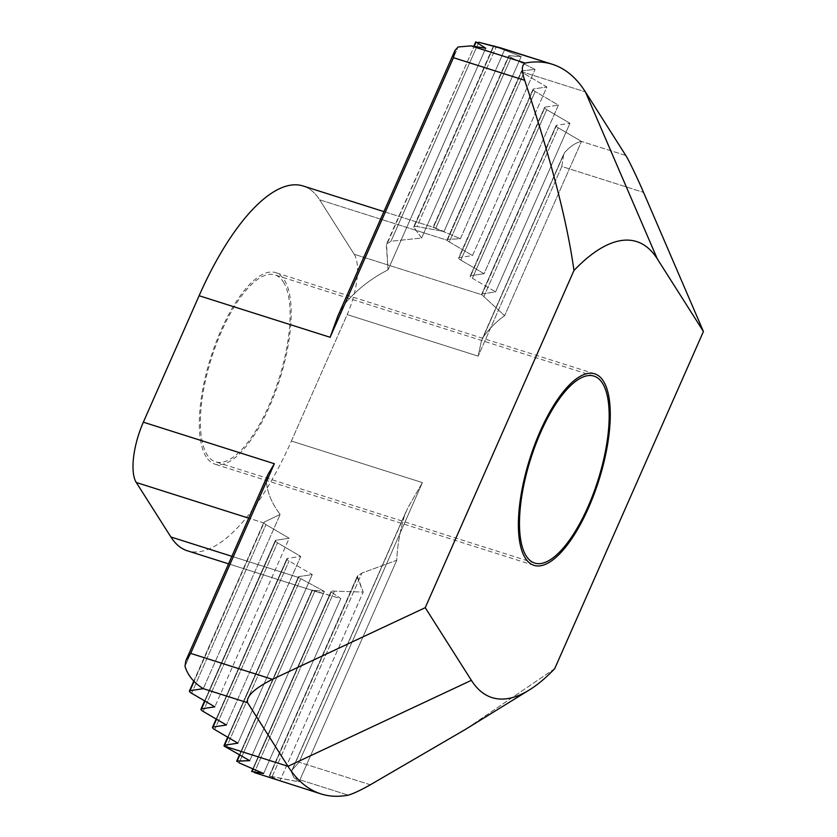 <?xml version="1.0" encoding="UTF-8"?>
<svg xmlns="http://www.w3.org/2000/svg" width="837" height="837" viewBox="0 0 837 837"><rect width="100%" height="100%" fill="white"/><g stroke="black" fill="none" stroke-linecap="round" stroke-linejoin="round"><path stroke-width="0.63" stroke-dasharray="4.18 3.14" d="M264.398 521.985L263.917 522.979L248.704 518.155L263.917 522.979L264.398 521.985L263.917 522.979A4.781 1.287 23.8 0 0 265.978 524.653A4.781 1.287 23.8 0 1 263.917 522.979L264.398 521.985L280.154 514.431L264.398 521.985L194.069 681.444L264.398 521.985M266.312 481.84C267.474 493.014 272.088 503.874 280.154 514.431L203.297 688.673L280.154 514.431C272.088 503.874 267.474 493.014 266.312 481.84L268.122 474.15L266.312 481.84L184.977 666.252L266.312 481.84M354.218 254.281A47.835 17.221 -72.4 0 1 347.167 314.597L291.402 441.047A191.359 68.885 -72.4 0 1 187.404 550.798A191.359 68.885 -72.4 0 0 291.402 441.047L422.403 482.593L407.975 507.588L404.627 515.215C399.908 531.359 397.282 546.373 396.769 560.256L361.898 573.083L357.389 576.055L363.185 592.083L334.392 591.131C331.672 590.943 330.625 591.236 331.243 592L340.764 598.601L314.838 591.163L312.525 590.127L324.39 591.414L298.527 577.467A4.781 1.287 23.8 0 1 298.401 576.881A4.781 1.287 23.8 0 1 298.955 576.578L312.264 574.569L289.047 560.978A4.781 1.287 23.8 0 1 286.871 558.718A4.781 1.287 23.8 0 1 287.415 558.415L300.734 556.406L277.518 542.815A4.781 1.287 23.8 0 1 275.331 540.556A4.781 1.287 23.8 0 1 275.886 540.252L289.194 538.243L265.978 524.653L289.194 538.243L214.837 706.846L289.194 538.243L275.886 540.252A4.781 1.287 23.8 0 0 275.331 540.556A4.781 1.287 23.8 0 0 277.518 542.815L300.734 556.406L226.367 725.009L300.734 556.406L287.415 558.415A4.781 1.287 23.8 0 0 286.871 558.718A4.781 1.287 23.8 0 0 289.047 560.978L312.264 574.569L237.907 743.172L312.264 574.569L298.955 576.578A4.781 1.287 23.8 0 0 298.401 576.881A4.781 1.287 23.8 0 0 298.527 577.467L324.39 591.414L249.729 760.676L324.39 591.414L312.128 590.095L340.764 598.601L263.613 773.524L340.764 598.601L331.243 592C330.625 591.236 331.672 590.943 334.392 591.131L363.185 592.083L279.956 780.775L269.221 776.004L357.409 576.065L357.284 577.279L363.185 592.083L279.956 780.775L269.524 776.255L299.039 781.842L293.996 777.95L348.234 795.15L293.996 777.95L291.402 771.934L292.333 769.789L299.091 762.183L422.403 482.593L407.975 507.588L404.627 515.215C399.908 531.359 397.282 546.373 396.769 560.256L361.898 573.083L357.389 576.055L269.221 776.004L299.039 781.842L396.769 560.256L299.039 781.842L293.996 777.95L291.402 771.934L292.333 769.789L299.091 762.183L422.403 482.593L291.402 441.047L347.167 314.597L478.168 356.143L481.275 341.402L483.2 337.081C489.645 328.334 496.791 321.199 504.638 315.685L481.85 294.76L354.218 254.281A47.835 17.221 -72.4 0 1 347.167 314.597L478.168 356.143L481.275 341.402L483.2 337.081C489.645 328.334 496.791 321.199 504.638 315.685L581.485 141.432C575.982 142.468 570.332 146.213 564.536 152.669L483.2 337.081L564.536 152.669C570.332 146.213 575.982 142.468 581.485 141.432L558.279 127.841L581.485 141.432L504.638 315.685L481.85 294.76L354.218 254.281L319.619 199.792L354.218 254.281M337.803 316.156L344.875 303.716C356.646 289.801 371.021 278.522 388.023 269.859L386.527 244.09L390.973 241.244L421.607 238.032L413.666 226.869L493.422 46.087L413.865 227.402C413.269 226.534 414.325 226.241 417.014 226.534L444.028 231.514L433.043 227.298L508.697 55.776L521.179 56.592L493.903 45.951L521.179 56.592L444.028 231.514L433.43 227.371L460.402 238.702L447.669 239.413L447.251 240.271A4.781 1.287 -156.2 0 0 449.312 241.956L472.528 255.547L459.21 257.545A4.781 1.287 -156.2 0 0 458.655 257.859A4.781 1.287 -156.2 0 0 460.842 260.119L484.058 273.709L470.75 275.708A4.781 1.287 -156.2 0 0 470.195 276.022A4.781 1.287 -156.2 0 0 472.382 278.282L495.598 291.872L482.279 293.871A4.781 1.287 -156.2 0 0 481.725 294.185A4.781 1.287 -156.2 0 0 481.85 294.76A4.781 1.287 -156.2 0 1 481.725 294.185L556.092 125.581A4.781 1.287 -156.2 0 0 558.279 127.841A4.781 1.287 -156.2 0 1 556.092 125.581A4.781 1.287 -156.2 0 1 556.647 125.278A4.781 1.287 -156.2 0 0 556.092 125.581L481.725 294.185A4.781 1.287 -156.2 0 1 482.279 293.871L556.647 125.278L569.955 123.269L556.647 125.278L482.279 293.871L495.598 291.872L569.955 123.269L546.739 109.678L569.955 123.269L495.598 291.872L472.382 278.282L546.739 109.678A4.781 1.287 -156.2 0 1 544.552 107.418A4.781 1.287 -156.2 0 0 546.739 109.678L472.382 278.282A4.781 1.287 -156.2 0 1 470.195 276.022L544.552 107.418A4.781 1.287 -156.2 0 1 545.107 107.115A4.781 1.287 -156.2 0 0 544.552 107.418L470.195 276.022A4.781 1.287 -156.2 0 1 470.75 275.708L545.107 107.115L558.415 105.106L545.107 107.115L470.75 275.708L484.058 273.709L558.415 105.106L535.199 91.515L558.415 105.106L484.058 273.709L460.842 260.119L535.199 91.515A4.781 1.287 -156.2 0 1 533.023 89.256A4.781 1.287 -156.2 0 0 535.199 91.515L460.842 260.119A4.781 1.287 -156.2 0 1 458.655 257.859L533.023 89.256A4.781 1.287 -156.2 0 1 533.577 88.952A4.781 1.287 -156.2 0 0 533.023 89.256L458.655 257.859A4.781 1.287 -156.2 0 1 459.21 257.545L533.577 88.952L546.885 86.943L533.577 88.952L459.21 257.545L472.528 255.547L546.885 86.943L523.669 73.353L546.885 86.943L472.528 255.547L449.312 241.956L523.669 73.353A4.781 1.287 -156.2 0 1 521.608 71.679L522.026 70.8L535.063 69.44L511.125 57.471C508.823 56.32 508.164 55.723 509.168 55.65L521.179 56.592L444.028 231.514L417.014 226.534L496.205 46.977L417.014 226.534C414.325 226.241 413.269 226.534 413.865 227.402L493.788 46.192L413.865 227.402L421.607 238.032L504.826 49.341L421.607 238.032L390.973 241.244L478.733 42.279L476.044 42.122L478.733 42.279L390.973 241.244L386.527 244.09L474.171 46.359L386.359 245.44L388.023 269.859L485.753 48.274L388.023 269.859C371.021 278.522 356.646 289.801 344.875 303.716L458.101 46.987L344.875 303.716L337.803 316.156M561.826 166.479L563.761 153.935L482.175 338.922L563.761 153.935L561.826 166.479L643.538 192.395L561.826 166.479L478.168 356.143L561.826 166.479M283.366 281.985A98.065 35.3 -72.4 0 1 274.212 392.605A98.065 35.3 -72.4 0 1 215.611 461.867A98.065 35.3 -72.4 0 1 207.147 454.794A98.065 35.3 -72.4 0 1 216.291 344.174A98.065 35.3 -72.4 0 1 274.902 274.913A98.065 35.3 -72.4 0 1 283.366 281.985M554.701 668.69L465.508 729.351L554.701 668.69M303.109 185.992A191.359 68.885 -72.4 0 1 319.619 199.792L447.251 240.271A4.781 1.287 -156.2 0 0 449.312 241.956L523.669 73.353A4.781 1.287 -156.2 0 1 521.608 71.679L522.026 70.8L535.063 69.44L511.125 57.471C508.823 56.32 508.164 55.723 509.168 55.65L433.043 227.298L460.402 238.702L535.063 69.44L460.402 238.702L447.669 239.413L447.251 240.271L447.669 239.413L447.251 240.271L319.619 199.792A191.359 68.885 -72.4 0 0 303.109 185.992M237.133 761.063C236.128 761.157 236.777 761.754 239.1 762.873L314.838 591.163L239.1 762.873C236.777 761.754 236.128 761.157 237.133 761.063M252.052 771.557L254.364 772.582L334.392 591.131L254.364 772.582L252.052 771.557M268.708 777.332L279.956 780.775L268.708 777.332M206.216 456.908A100.461 36.169 -72.4 0 1 215.59 343.588A100.461 36.169 -72.4 0 1 275.624 272.632A100.461 36.169 -72.4 0 1 284.298 279.872A100.461 36.169 -72.4 0 1 274.923 393.191A100.461 36.169 -72.4 0 1 214.889 464.148A100.461 36.169 -72.4 0 1 206.216 456.908M521.608 71.679L522.026 70.8L521.608 71.679L585.419 91.913L521.608 71.679M370.341 784.782L299.091 762.183L370.341 784.782M625.794 155.483L581.485 141.432L625.794 155.483M231.87 556.323L298.527 577.467L231.87 556.323M435.742 228.396L511.125 57.471L435.742 228.396M214.69 729.582L289.047 560.978L214.69 729.582M191.621 693.256L265.978 524.653L191.621 693.256M204.96 701.061L275.886 540.252L204.96 701.061M203.161 711.419L277.518 542.815L203.161 711.419M433.43 227.371L509.168 55.65L433.43 227.371M216.49 719.224L287.415 558.415L216.49 719.224M404.627 515.215L291.402 771.934L404.627 515.215M483.87 296.549L558.279 127.841L483.87 296.549M272.224 776.412L361.898 573.083L272.224 776.412M269.524 776.255L357.284 577.279L269.524 776.255M253.13 769.119L331.243 592L253.13 769.119M239.685 755.288L312.525 590.127L239.685 755.288M447.669 239.413L522.026 70.8L447.669 239.413M226.231 747.734L300.598 579.12L226.231 747.734M228.03 737.387L298.955 576.578L228.03 737.387M534.686 563.071L215.611 461.867M383.911 211.615L435.617 228.02L383.911 211.615M228.553 563.845L319.912 592.816L228.553 563.845M193.776 681.14L263.812 522.361L193.776 681.14M204.626 700.862L275.331 540.556L204.626 700.862M216.166 719.035L286.871 558.718L216.166 719.035M252.784 768.962L331.033 591.529L252.784 768.962M239.351 755.1L312.128 590.095L239.351 755.1M447.125 239.696L521.482 71.093L447.125 239.696M227.695 737.198L298.401 576.881L227.695 737.198M593.977 376.106L274.902 274.913M405.914 511.846L291.621 770.971L405.914 511.846M594.699 373.825L275.624 272.632M533.954 565.352L214.889 464.148"/><path stroke-width="1.26" d="M136.285 482.499A47.835 17.221 -72.4 0 1 143.347 422.183L199.112 295.733A191.359 68.885 -72.4 0 1 303.109 185.992L383.911 211.615L303.109 185.992A191.359 68.885 -72.4 0 0 199.112 295.733L330.113 337.28L337.803 316.156L455.025 50.366L337.803 316.156L330.113 337.28L453.434 57.69L330.113 337.28L199.112 295.733L143.347 422.183L274.348 463.729L268.122 474.15L274.348 463.729L190.69 653.404L185.835 660.686L184.977 666.252C187.844 675.459 193.954 682.929 203.297 688.673L189.989 690.682A4.781 1.287 -156.2 0 0 189.434 690.996A4.781 1.287 -156.2 0 0 191.621 693.256L214.837 706.846L201.529 708.845A4.781 1.287 -156.2 0 0 200.974 709.159A4.781 1.287 -156.2 0 0 203.161 711.419L226.367 725.009L213.058 727.008A4.781 1.287 -156.2 0 0 212.504 727.322A4.781 1.287 -156.2 0 0 214.69 729.582L237.907 743.172L224.598 745.181A4.781 1.287 -156.2 0 0 224.044 745.485A4.781 1.287 -156.2 0 0 224.17 746.07L249.729 760.676L236.662 761.199L239.351 755.1L236.662 761.178L239.685 755.288L237.133 761.063L249.729 760.676L224.17 746.07L287.98 766.305L247.606 702.735L203.297 688.673C193.954 682.929 187.844 675.459 184.977 666.252L185.835 660.686L190.69 653.404L272.402 679.32C254.343 688.537 246.068 696.342 247.606 702.735L203.297 688.673L189.989 690.682A4.781 1.287 -156.2 0 0 189.434 690.996A4.781 1.287 -156.2 0 0 191.621 693.256L214.837 706.846L201.529 708.845A4.781 1.287 -156.2 0 0 200.974 709.159A4.781 1.287 -156.2 0 0 203.161 711.419L226.367 725.009L213.058 727.008A4.781 1.287 -156.2 0 0 212.504 727.322A4.781 1.287 -156.2 0 0 214.69 729.582L237.907 743.172L224.598 745.181A4.781 1.287 -156.2 0 0 224.044 745.485A4.781 1.287 -156.2 0 0 224.17 746.07L287.98 766.305L247.606 702.735C246.068 696.342 254.343 688.537 272.402 679.32L425.238 607.683L471.377 680.335A239.194 86.106 107.6 0 0 529.287 689.981A239.194 86.106 107.6 0 0 554.701 668.69L703.425 331.494L657.286 258.842A239.194 86.106 107.6 0 0 573.962 270.487C570.133 242.772 563.259 210.631 553.32 174.065C545.787 146.36 536.245 115.098 524.684 80.289L453.434 57.69L455.056 50.293L453.434 57.69L524.684 80.289C521.43 70.747 521.597 65.004 525.165 63.068A382.718 137.781 -72.4 0 1 552.399 64.303A382.718 137.781 -72.4 0 1 585.419 91.913L625.794 155.483C628.116 158.737 637.867 179.034 643.538 192.395L703.425 331.494L657.286 258.842A239.194 86.106 107.6 0 0 573.962 270.487C570.133 242.772 563.259 210.631 553.32 174.065C545.787 146.36 536.245 115.098 524.684 80.289C521.43 70.747 521.597 65.004 525.165 63.068A382.718 137.781 -72.4 0 1 552.399 64.303A382.718 137.781 -72.4 0 1 585.419 91.913L625.794 155.483C628.116 158.737 637.867 179.034 643.538 192.395L703.425 331.494L554.701 668.69A239.194 86.106 107.6 0 1 529.287 689.981L465.424 729.404L529.287 689.981A239.194 86.106 107.6 0 1 471.377 680.335L425.238 607.683L573.962 270.487L425.238 607.683L272.402 679.32L190.69 653.404L274.348 463.729L143.347 422.183A47.835 17.221 -72.4 0 0 136.285 482.499L170.894 536.988L136.285 482.499L248.704 518.155L136.285 482.499M458.101 46.987L455.056 50.293L458.101 46.987L470.938 45.868L525.165 63.068L470.938 45.868L485.753 48.274L470.938 45.868L458.101 46.987M602.441 383.179A98.065 35.3 -72.4 0 1 593.287 493.799A98.065 35.3 -72.4 0 1 534.686 563.071A98.065 35.3 -72.4 0 1 526.222 555.998A98.065 35.3 -72.4 0 1 535.366 445.378A98.065 35.3 -72.4 0 1 593.977 376.106A98.065 35.3 -72.4 0 1 602.441 383.179M348.234 795.15C353.319 793.696 360.695 790.243 370.341 784.782L465.508 729.351L370.341 784.782C360.695 790.243 353.319 793.696 348.234 795.15A382.718 137.781 -72.4 0 1 321 793.915A382.718 137.781 -72.4 0 1 287.98 766.305L471.377 680.335L287.98 766.305A382.718 137.781 -72.4 0 0 321 793.915A382.718 137.781 -72.4 0 0 348.234 795.15M187.404 550.798A191.359 68.885 -72.4 0 1 170.894 536.988L231.87 556.323L170.894 536.988A191.359 68.885 -72.4 0 0 187.404 550.798L228.553 563.845L187.404 550.798M239.1 762.873L263.613 773.524L251.655 771.505L252.784 768.962L251.655 771.505L253.13 769.119L252.052 771.557L263.613 773.524L239.1 762.873M254.364 772.582L321 793.915L254.364 772.582M493.506 45.889L504.826 49.341L478.733 42.279L500.107 47.719L552.399 64.303L493.506 45.889M475.74 41.85L485.753 48.274L475.74 41.85L473.784 46.297L475.74 41.86M525.291 558.101A100.461 36.169 -72.4 0 1 534.665 444.782A100.461 36.169 -72.4 0 1 594.699 373.825A100.461 36.169 -72.4 0 1 603.372 381.076A100.461 36.169 -72.4 0 1 593.998 494.395A100.461 36.169 -72.4 0 1 533.954 565.352A100.461 36.169 -72.4 0 1 525.291 558.101M585.419 91.913L657.286 258.842L585.419 91.913M474.171 46.359L476.044 42.122L474.171 46.359M189.989 690.682L194.069 681.444L189.989 690.682M201.529 708.845L204.96 701.061L201.529 708.845M213.058 727.008L216.49 719.224L213.058 727.008M224.598 745.181L228.03 737.387L224.598 745.181M185.929 660.498L268.112 474.15L185.929 660.498M189.434 690.996L193.776 681.14L189.434 690.996M200.974 709.159L204.626 700.862L200.974 709.159M212.504 727.322L216.166 719.035L212.504 727.322M224.044 745.485L227.695 737.198L224.044 745.485"/></g></svg>
